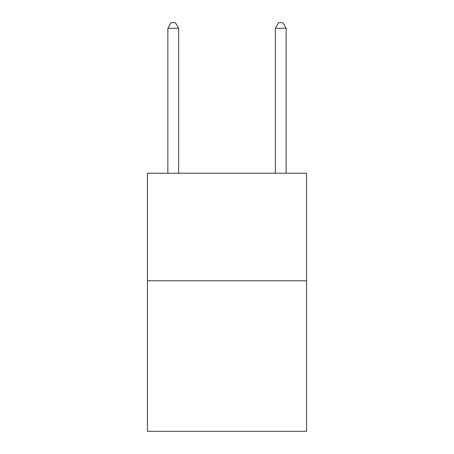 <?xml version="1.0" encoding="UTF-8"?>
<svg xmlns="http://www.w3.org/2000/svg" width="454" height="454" viewBox="0 0 454 454"><rect width="100%" height="100%" fill="white"/><g stroke="black" fill="none" stroke-linecap="round" stroke-linejoin="round"><path stroke-width="0.68" d="M306.569 280.765L306.569 431.3L147.431 431.3L147.431 173.235L306.569 173.235L306.569 280.765L147.431 280.765M178.615 173.235L178.615 28.29L167.861 28.29L167.861 173.235M167.861 28.29L171.084 22.7L175.386 22.7L178.615 28.29M286.139 173.235L286.139 28.29L275.385 28.29L275.385 173.235M275.385 28.29L278.614 22.7L282.916 22.7L286.139 28.29"/></g></svg>
